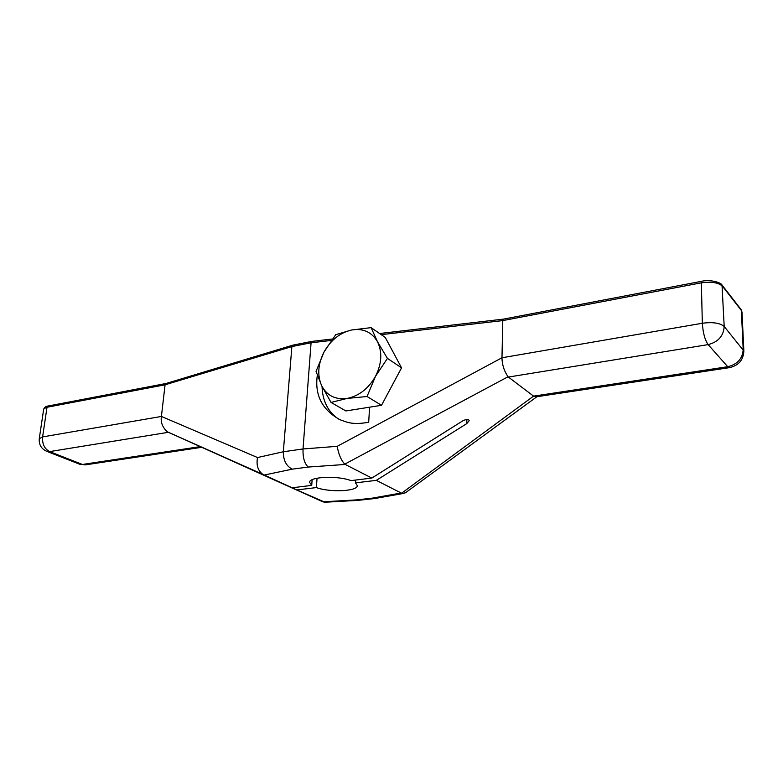 <?xml version="1.0" encoding="UTF-8"?>
<svg xmlns="http://www.w3.org/2000/svg" width="783" height="783" viewBox="0 0 783 783"><rect width="100%" height="100%" fill="white"/><g stroke="black" fill="none" stroke-linecap="round" stroke-linejoin="round"><path stroke-width="1.17" d="M503.352 319.131L502.774 320.59L700.893 282.908C711.228 281.41 718.432 282.526 722.503 286.265L741.364 310.479L743.194 349.404C742.627 358.565 737.469 364.33 727.73 366.718L533.566 396.129L401.571 493.231L376.32 480.361L355.521 482.866L357.302 485.636C357.665 491.362 329.829 492.605 316.381 487.584L296.835 489.933L262.971 474.439C257.95 470.857 256.139 465.219 257.529 457.546L283.329 451.762L291.883 346.575L311.076 342.778L303.021 448.962L283.329 451.762C283.28 460.306 286.265 466.1 292.274 469.154L264.214 475.046M316.381 487.584L317.046 478.207M376.32 480.361L466.756 423.623L469.193 420.706C468.567 418.974 466.384 419.052 462.636 420.931L371.837 478.07L345.234 464.456L308.208 467.05L292.274 469.154M355.521 482.866L355.688 480.038M324.965 502.246L296.835 489.933M371.837 478.07L350.97 480.615C337.649 475.389 309.021 476.7 309.618 482.387L311.722 485.391L292.128 487.78M401.571 493.231L403.451 493.437L405.848 492.468M533.566 396.129L508.402 377.063L708.145 344.608L727.73 366.718L729.276 367.677L536.609 396.756M344.765 464.143L508.079 376.75C504.193 371.211 502.148 364.888 501.952 357.772L337.209 446.33C338.638 454.404 341.163 460.345 344.765 464.143L345.234 464.456M533.947 396.364L535.964 396.854M501.952 357.772L702.341 323.252C703.007 332.971 704.945 340.086 708.145 344.608C718.207 342.024 723.551 335.995 724.197 326.501L722.004 285.022C721.319 282.634 710.064 279.1 701.314 281.361L702.341 323.252C712.804 321.882 720.086 322.968 724.197 326.501L743.85 350.95L742.01 312.123L740.875 309.285L722.19 285.257M381.243 334.654L502.774 320.59L501.991 357.351M371.103 327.637L377.465 341.691L387.438 358.399L375.488 376.339C381.801 363.645 382.456 352.096 377.465 341.691C371.729 331.972 363.067 328.087 351.489 330.015C339.949 332.775 330.808 340.067 324.084 351.919C317.957 364.046 317.144 375.302 321.656 385.696L316.038 371.396L324.084 351.919L335.711 334.693L351.489 330.015L371.103 327.637L385.246 337.424L401.562 367.844L381.517 405.3L369.576 407.189L368.695 422.272C351.606 425.218 346.742 421.998 340.047 419.757C322.136 409.891 314.56 395.072 317.311 375.311M311.722 485.391L312.133 479.744M323.31 502.02L167.288 431.785C162.433 427.283 160.476 422.174 161.425 416.448L257.529 457.546M86.032 464.769L82.43 464.466L49.613 451.605L168.365 432.304M166.133 383.484L165.076 384.805L161.445 416.096M369.576 407.189L345.871 410.948L331.033 402.423L321.656 385.696C326.883 395.621 335.359 399.868 347.075 398.439L331.033 402.423M322.048 386.508C322.527 401.082 328.028 411.927 338.54 419.032M367.031 396.511L347.075 398.439C358.937 396.032 368.401 388.671 375.488 376.339L367.031 396.511L381.517 405.3M401.562 367.844L387.438 358.399M46.324 451.174L49.613 451.605C44.465 448.865 42.135 443.971 42.605 436.914L161.425 416.448M165.996 383.504L48.066 406.015L43.672 409.206L39.267 438.715L42.605 436.914L47.009 407.258L165.076 384.805L291.883 346.575L292.852 345.146L311.81 341.398L311.076 342.778L331.297 340.439M466.883 419.443L466.756 423.623M322.87 501.815L356.715 499.887L372.013 498.184L401.043 493.026M372.013 498.184L375.586 498.38M729.707 367.609L729.276 367.677C738.575 365.612 743.439 360.033 743.85 350.95M337.209 446.33L303.021 448.962C302.776 457.634 304.499 463.663 308.208 467.05M167.885 432.089L263.607 474.762M199.9 446.672L82.43 464.466L79.905 464.309L47.068 451.458C41.401 449.011 38.798 444.764 39.267 438.715M356.715 499.887L358.516 500.337M79.152 464.016L85.2 464.896L201.417 447.357M324.348 502.275L357.988 500.366L374.597 498.556L403.451 493.437M536.932 396.707L405.369 492.82M43.672 409.206C44.425 407.375 45.845 406.318 47.92 406.034M166.025 383.504L292.695 345.195M379.598 333.519L503.293 319.141M311.81 341.398L332.344 339.01M503.332 319.141L701.245 281.371M741.051 309.51L742.01 312.123M167.288 431.785L262.971 474.439"/></g></svg>
